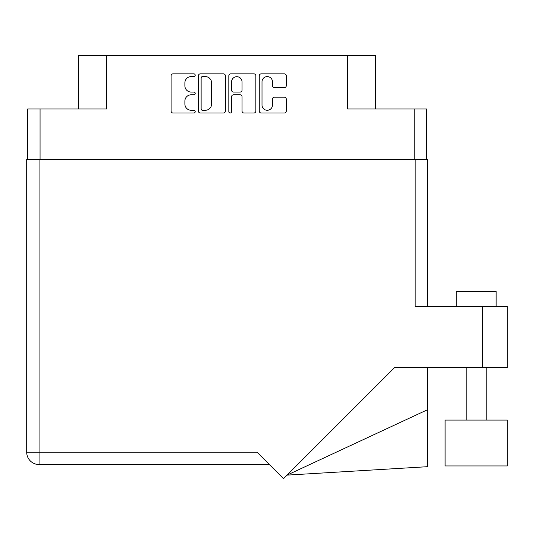 <?xml version="1.0" encoding="UTF-8"?>
<svg xmlns="http://www.w3.org/2000/svg" width="534" height="534" viewBox="0 0 534 534"><rect width="100%" height="100%" fill="white"/><g stroke="black" fill="none" stroke-linecap="round" stroke-linejoin="round"><path stroke-width="0.8" d="M262.007 105.031A5.233 5.233 0 0 0 267.24 110.271A5.233 5.233 0 0 0 272.48 105.031L272.48 99.11A1.956 1.956 0 0 1 274.436 97.155L284.322 97.155A1.956 1.956 0 0 1 286.277 99.11L286.277 111.052A1.956 1.956 0 0 1 284.322 113.008L261.226 113.008A1.956 1.956 0 0 1 259.264 111.052L259.264 75.815A1.956 1.956 0 0 1 261.226 73.859L284.322 73.859A1.956 1.956 0 0 1 286.277 75.815L286.277 85.7A1.956 1.956 0 0 1 284.322 87.663L274.436 87.663A1.956 1.956 0 0 1 272.48 85.7L272.48 81.835A5.233 5.233 0 0 0 267.24 76.602A5.233 5.233 0 0 0 262.007 81.835L262.007 105.031M230.201 113.008A1.368 1.368 0 0 0 231.569 111.639L231.569 96.761A1.956 1.956 0 0 1 233.525 94.805L240.086 94.805A1.956 1.956 0 0 1 242.042 96.761L242.042 111.052A1.956 1.956 0 0 0 243.998 113.008L253.884 113.008A1.956 1.956 0 0 0 255.839 111.052L255.839 75.815A1.956 1.956 0 0 0 253.884 73.859L230.788 73.859A1.956 1.956 0 0 0 228.826 75.815L228.826 111.639A1.368 1.368 0 0 0 230.201 113.008M426.532 159.439L426.532 108.989L426.532 159.245L27.695 159.245L27.695 108.989L27.695 159.439M225.401 111.052L225.401 75.815A1.956 1.956 0 0 0 223.446 73.859L200.35 73.859A1.956 1.956 0 0 0 198.388 75.815L198.388 111.052A1.956 1.956 0 0 0 200.35 113.008L223.446 113.008A1.956 1.956 0 0 0 225.401 111.052M191.145 76.602L193.842 76.602A1.368 1.368 0 0 0 195.21 75.227A1.368 1.368 0 0 0 193.842 73.859L173.043 73.859A1.956 1.956 0 0 0 171.087 75.815L171.087 111.052A1.956 1.956 0 0 0 173.043 113.008L193.842 113.008A1.368 1.368 0 0 0 195.21 111.639A1.368 1.368 0 0 0 193.842 110.271L191.145 110.271A6.261 6.261 0 0 1 184.884 104.003L184.884 101.066A6.261 6.261 0 0 1 191.145 94.805L193.842 94.805A1.368 1.368 0 0 0 195.21 93.437A1.368 1.368 0 0 0 193.842 92.062L191.145 92.062A6.261 6.261 0 0 1 184.884 85.8L184.884 82.863A6.261 6.261 0 0 1 191.145 76.602M414.17 159.245L414.17 108.989L347.567 108.989L347.567 55.342L106.666 55.342L106.666 108.989L40.063 108.989L40.063 159.245M78.752 108.989L78.752 55.342L106.666 55.342M347.567 55.342L375.482 55.342L375.482 108.989M202.499 76.602A1.368 1.368 0 0 0 201.131 77.971L201.131 108.896A1.368 1.368 0 0 0 202.499 110.271L205.343 110.271A6.261 6.261 0 0 0 211.604 104.003L211.604 82.863A6.261 6.261 0 0 0 205.343 76.602L202.499 76.602M242.042 81.936A5.233 5.233 0 0 0 236.802 76.696A5.233 5.233 0 0 0 231.569 81.936L231.569 90.106A1.956 1.956 0 0 0 233.525 92.062L240.086 92.062A1.956 1.956 0 0 0 242.042 90.106L242.042 81.936M414.17 108.989L426.532 108.989M27.695 108.989L40.063 108.989M456.25 306.416L456.25 291.457L496.133 291.457L496.133 306.416M507.3 420.084L445.082 420.084L445.082 465.948L507.3 465.948L507.3 420.084M415.172 159.439L415.172 306.416L507.3 306.416L507.3 367.639L394.513 367.639L283.494 478.658L257.028 452.191L39.062 452.191L39.062 159.439L427.534 159.439L427.534 306.416L427.534 189.356M269.396 464.553L39.062 464.553A12.362 12.362 0 0 1 26.7 452.191L26.7 159.439L39.062 159.439M427.534 409.718L427.534 466.689L287.018 475.126L427.534 409.718L427.534 367.639M26.7 452.191A12.362 12.362 0 0 0 39.062 464.553L39.062 452.191L26.7 452.191A12.362 12.362 0 0 0 39.062 464.553M482.376 367.639L482.376 306.416M486.16 420.084L486.16 367.639M466.222 420.084L466.222 367.639"/></g></svg>
